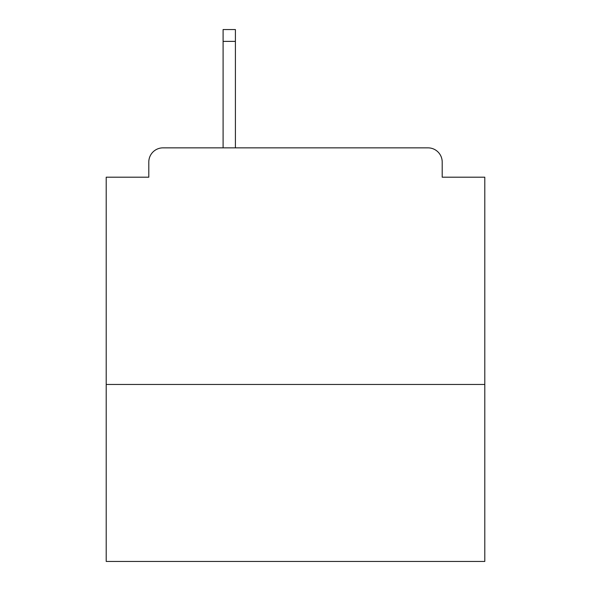 <?xml version="1.0" encoding="UTF-8"?>
<svg xmlns="http://www.w3.org/2000/svg" width="591" height="591" viewBox="0 0 591 591"><rect width="100%" height="100%" fill="white"/><g stroke="black" fill="none" stroke-linecap="round" stroke-linejoin="round"><path stroke-width="0.89" d="M484.79 384.468L484.79 177.197L442.201 177.197L442.201 162.052A14.199 14.199 0 0 0 428.002 147.853L162.998 147.853A14.199 14.199 0 0 0 148.799 162.052L148.799 177.197L106.21 177.197L106.21 561.45L484.79 561.45L484.79 384.468L106.21 384.468M148.799 162.052L148.799 177.197M428.002 147.853L369.323 147.853M221.677 147.853L162.998 147.853M442.201 177.197L442.201 162.052M235.403 41.377L223.095 41.377L223.095 29.55L235.403 29.55L235.403 147.853M223.095 41.377L223.095 147.853"/></g></svg>
